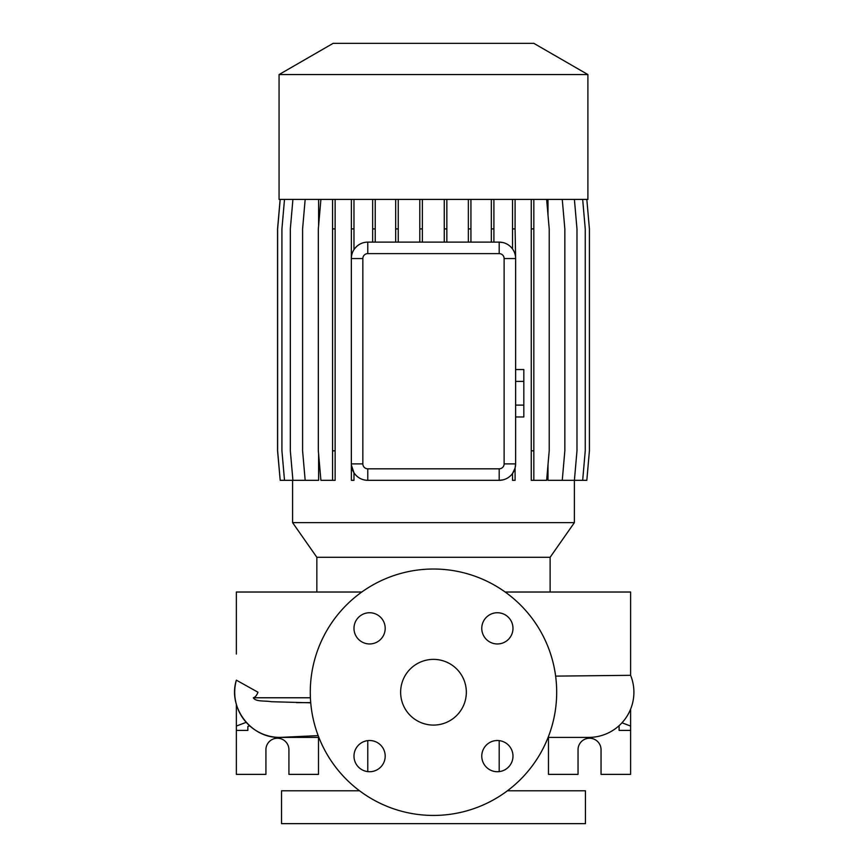 <?xml version="1.0" encoding="UTF-8"?>
<svg xmlns="http://www.w3.org/2000/svg" width="867" height="867" viewBox="0 0 867 867"><rect width="100%" height="100%" fill="white"/><g stroke="black" fill="none" stroke-linecap="round" stroke-linejoin="round"><path stroke-width="1.3" d="M433.478 659.375A32.859 32.859 0 0 0 400.63 692.234A32.859 32.859 0 0 0 433.478 725.083A32.859 32.859 0 0 0 466.338 692.234A32.859 32.859 0 0 0 433.478 659.375M369.591 612.741A15.606 15.606 0 0 0 353.985 628.347A15.606 15.606 0 0 0 369.591 643.953A15.606 15.606 0 0 0 385.197 628.347A15.606 15.606 0 0 0 369.591 612.741M369.591 740.516A15.606 15.606 0 0 0 353.985 756.122A15.606 15.606 0 0 0 369.591 771.728A15.606 15.606 0 0 0 385.197 756.122A15.606 15.606 0 0 0 369.591 740.516M497.376 740.516A15.606 15.606 0 0 0 481.77 756.122A15.606 15.606 0 0 0 497.376 771.728A15.606 15.606 0 0 0 512.982 756.122A15.606 15.606 0 0 0 497.376 740.516M497.376 612.741A15.606 15.606 0 0 0 481.77 628.347A15.606 15.606 0 0 0 497.376 643.953A15.606 15.606 0 0 0 512.982 628.347A15.606 15.606 0 0 0 497.376 612.741M588.726 737.405L548.107 737.405L588.726 737.405A45.171 45.171 0 0 0 630.612 675.317L630.612 610.097M555.628 676.119L630.612 675.317L630.612 592.02L505.168 592.02M361.799 592.02L236.355 592.02L236.355 654.054M310.733 702.823L271.36 701.706C264.717 700.547 255.732 701.956 253.305 697.772C255.18 697.285 256.74 695.432 257.976 692.234L236.355 680.162C227.663 707.591 251.127 738.456 279.889 737.405A45.171 45.171 -90 0 1 236.355 680.162M550.122 592.02L550.122 557.286L316.845 557.286L316.845 592.02M550.122 557.286L574.388 522.628L292.58 522.628L316.845 557.286M587.902 74.562L279.066 74.562L279.066 199.41L587.902 199.41L587.902 74.562L533.844 43.35L333.123 43.35L279.066 74.562M367.771 740.624L367.771 771.619M499.197 740.624L499.197 771.619M359.556 790.791L281.526 790.791L281.526 823.65L585.442 823.65L585.442 790.791L507.412 790.791M246.206 722.33L236.355 726.058L236.355 774.372L265.92 774.372L265.92 749.727A11.499 11.499 0 0 1 277.418 738.229A11.499 11.499 0 0 1 288.928 749.727L288.928 774.372L318.492 774.372L318.492 737.405M548.475 737.405L548.475 774.372L578.04 774.372L578.04 749.727A11.499 11.499 0 0 1 589.538 738.229A11.499 11.499 0 0 1 601.048 749.727L601.048 774.372L630.612 774.372L630.612 709.141M433.478 815.435A123.201 123.201 0 0 0 556.69 692.234A123.201 123.201 0 0 0 433.478 569.023A123.201 123.201 0 0 0 310.278 692.234A123.201 123.201 0 0 0 433.478 815.435M292.58 480.318L292.58 522.628M586.829 199.41L589.408 228.91L589.408 450.818L586.829 480.318L574.398 480.318L574.388 522.628M574.398 199.41L576.978 228.91L576.978 450.818L574.398 480.318L547.998 480.318L547.998 464.658M547.998 215.07L547.998 199.41M351.395 199.41L351.352 258.55A16.43 16.43 0 0 1 367.771 242.121L499.197 242.121A16.43 16.43 0 0 1 515.616 258.55L515.096 228.91L512.516 228.91L512.516 248.927M515.096 468.028L515.096 480.318L512.516 480.318L512.516 473.512L515.096 468.028L515.616 463.888A16.43 16.43 0 0 1 499.197 480.318L503.001 479.874M353.974 472.797C357.442 477.728 362.038 480.231 367.771 480.318A16.43 16.43 0 0 1 351.352 463.888L351.395 480.318L353.974 480.318L353.974 472.797L351.395 465.113M292.916 199.41L290.337 228.91L290.337 450.818L292.916 480.318L318.623 480.318L318.623 454.178M318.623 225.55L318.623 199.41M504.117 258.55L515.616 258.55L515.616 463.888L504.117 463.888L504.117 258.55A4.92 4.92 0 0 0 499.197 253.619L367.771 253.619A4.92 4.92 0 0 0 362.85 258.55L362.85 463.888A4.92 4.92 0 0 0 367.771 468.819L499.197 468.819A4.92 4.92 0 0 0 504.117 463.888M502.99 242.565L499.197 242.121L499.197 253.619M367.771 253.619L367.771 242.121C362.048 242.196 357.453 244.7 353.974 249.642L353.974 228.91L351.395 228.91M619.114 730.404L619.114 726.503L619.114 730.404L630.612 730.404M618.442 726.253L619.114 726.503M630.612 726.058L621.986 722.796M247.854 726.503L247.854 730.404L247.854 726.503L249.674 725.82M236.355 726.058L236.355 704.307M247.854 730.404L236.355 730.404M362.85 463.888L351.352 463.888L351.352 258.55L362.85 258.55M499.197 468.819L499.197 480.318L367.771 480.318L367.771 468.819M282.143 737.351A45.171 45.171 -90 0 1 279.889 737.405L318.861 737.405M531.254 199.41L531.254 480.318L546.633 480.318L549.212 450.818L549.212 228.91L546.633 199.41M533.834 199.41L533.834 228.91L531.254 228.91M533.834 228.91L533.834 450.818L531.254 450.818M533.834 450.818L533.834 480.318M446.841 199.41L446.841 228.91L444.262 228.91L444.262 242.121M446.841 228.91L446.841 242.121M444.262 199.41L444.262 228.91M582.667 199.41L585.247 228.91L585.247 450.818L582.667 480.318M398.256 199.41L398.256 228.91L395.677 228.91L395.677 242.121M398.256 228.91L398.256 242.121M395.677 199.41L395.677 228.91M284.506 199.41L281.927 228.91L281.927 450.818L284.506 480.318L292.916 480.318M515.096 199.41L515.096 228.91M512.516 199.41L512.516 228.91M353.974 199.41L353.974 228.91M470.933 199.41L470.933 228.91L468.353 228.91L468.353 242.121M470.933 228.91L470.933 242.121M468.353 199.41L468.353 228.91M335.139 199.41L335.139 480.318L320.909 480.318L318.33 450.818L318.33 228.91L320.909 199.41M332.56 199.41L332.56 480.318M335.139 228.91L332.56 228.91M335.139 450.818L332.56 450.818M280.204 199.41L277.624 228.91L277.624 450.818L280.204 480.318L284.506 480.318M422.37 199.41L422.37 228.91L419.791 228.91L419.791 242.121M422.37 228.91L422.37 242.121M419.791 199.41L419.791 228.91M562.26 199.41L564.84 228.91L564.84 450.818L562.26 480.318M305.173 199.41L302.594 228.91L302.594 450.818L305.173 480.318M280.139 199.41L277.559 228.91L277.559 450.818L280.204 480.318M375.227 199.41L375.227 228.91L372.647 228.91L372.647 242.121M375.227 228.91L375.227 242.121M372.647 199.41L372.647 228.91M493.908 199.41L493.908 228.91L491.329 228.91L491.329 242.121M493.908 228.91L493.908 242.121M491.329 199.41L491.329 228.91M515.616 381.393L523.831 381.393L523.831 369.537L515.616 369.537M523.831 381.393L523.831 405.106L515.616 405.106M523.831 405.106L523.831 416.962L515.616 416.962M310.408 697.772L253.305 697.772M310.722 702.628L296.612 702.628M318.167 735.606L279.889 737.405"/></g></svg>
